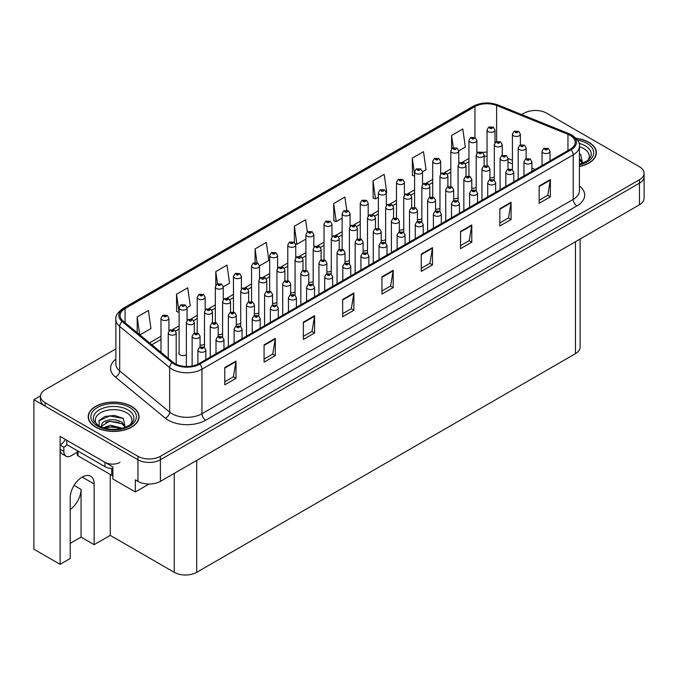 <?xml version="1.0" encoding="UTF-8"?>
<svg xmlns="http://www.w3.org/2000/svg" width="678" height="678" viewBox="0 0 678 678"><rect width="100%" height="100%" fill="white"/><g stroke="black" fill="none" stroke-linecap="round" stroke-linejoin="round"><path stroke-width="1.02" d="M580.105 239.046L580.105 347.178A15.882 9.17 180 0 1 575.452 353.662L196.705 572.334A15.882 9.17 180 0 1 174.246 572.334L110.251 535.383L94.157 544.671L94.157 483.999A16.933 9.78 120 0 0 90.649 476.244A16.933 9.78 120 0 0 82.182 477.083A16.933 9.78 120 0 0 70.207 497.83L70.207 558.503L60.096 564.342L33.9 549.214L33.9 399.689L137.948 459.752A15.882 9.17 0 0 0 160.398 459.752L639.447 183.179A15.882 9.17 0 0 0 644.1 176.695A15.882 9.17 0 0 1 639.447 183.179L160.398 459.752A15.882 9.17 0 0 1 137.948 459.752L45.129 406.164A15.882 9.17 0 0 1 40.477 399.689L40.477 396.232A15.882 9.17 0 0 0 45.129 402.715L137.948 456.294A15.882 9.17 0 0 0 160.398 456.294L639.447 179.721A15.882 9.17 0 0 0 644.1 173.237A15.882 9.17 0 0 0 639.447 166.754L546.638 113.167A15.882 9.17 0 0 0 524.179 113.167L521.746 114.574M179.111 352.289A4.237 2.441 0 0 0 178.848 353.145A4.237 2.441 0 0 0 180.085 354.874A4.237 2.441 0 0 0 186.374 354.679M60.096 564.342L60.096 436.42L112.87 466.888L112.87 478.99L135.32 491.948L135.32 479.855L137.948 481.363A15.882 9.17 0 0 0 160.398 481.363L639.447 204.79A15.882 9.17 0 0 0 644.1 198.307L644.1 173.237M149.016 484.05L135.32 491.948M536.01 110.489L534.806 110.489M40.485 395.884L33.9 399.689M326.872 271.836A4.237 2.441 0 0 0 331.279 271.014M344.983 261.377A4.237 2.441 0 0 0 349.399 260.555M363.103 250.919A4.237 2.441 0 0 0 367.51 250.097M417.445 219.545A4.237 2.441 0 0 0 421.852 218.723M435.556 209.087A4.237 2.441 0 0 0 439.971 208.265M471.786 188.17A4.237 2.441 0 0 0 476.193 187.348M453.667 198.629A4.237 2.441 0 0 0 458.082 197.806M381.214 240.461A4.237 2.441 0 0 0 385.621 239.639M308.761 282.294A4.237 2.441 0 0 0 313.168 281.472M290.642 292.752A4.237 2.441 0 0 0 295.057 291.93M272.531 303.21A4.237 2.441 0 0 0 276.938 302.388M254.411 313.668A4.237 2.441 0 0 0 258.827 312.846M236.3 324.126A4.237 2.441 0 0 0 240.715 323.304M218.189 334.585A4.237 2.441 0 0 0 222.596 333.762M200.069 345.043A4.237 2.441 0 0 0 204.485 344.221M399.325 230.003A4.237 2.441 0 0 0 403.741 229.181M489.897 177.712A4.237 2.441 0 0 0 494.313 176.899M110.251 535.383L110.251 474.447M70.207 543.375L81.055 537.112L94.157 544.671M81.055 537.112L81.055 489.406A16.933 9.78 -60 0 1 70.207 509.441M579.41 166.542A25.408 14.67 0 0 0 596.369 152.711A25.408 14.67 0 0 0 588.928 142.338A25.408 14.67 0 0 0 576.164 138.354M131.583 406.385A25.408 14.67 0 0 0 103.895 403.207A25.408 14.67 0 0 0 88.208 416.758A25.408 14.67 0 0 0 95.649 427.132A25.408 14.67 0 0 0 123.337 430.31A25.408 14.67 0 0 0 139.024 416.758A25.408 14.67 0 0 0 131.583 406.385M570.215 135.422A16.933 9.78 180 0 1 575.173 142.338A16.933 9.78 180 0 1 570.215 149.253L198.951 363.603A16.933 9.78 180 0 1 173.093 362.298L123.159 321.118A16.933 9.78 180 0 1 120.099 315.507A16.933 9.78 180 0 1 125.057 308.592L474.939 106.59A16.933 9.78 180 0 1 496.627 105.497L567.952 134.329A16.933 9.78 180 0 1 570.215 135.422M571.096 134.914A18.187 10.501 0 0 0 568.664 133.736L497.347 104.904A18.187 10.501 0 0 0 474.058 106.082L124.176 308.083A18.187 10.501 0 0 0 122.133 321.533L172.076 362.705A18.187 10.501 0 0 0 199.832 364.111L571.096 149.762A18.187 10.501 0 0 0 571.096 134.914M224.774 367.535L224.774 384.824L236.003 378.341L236.003 361.052L224.774 367.535M224.774 381.756L233.418 376.765L235.952 361.628A4.237 2.441 -120 0 0 236.003 361.052M233.342 376.807L236.003 378.341M264.073 344.848L264.073 362.128L275.293 355.653L275.293 338.364L264.073 344.848M264.073 359.069L272.717 354.069L275.251 338.941A4.237 2.441 -120 0 0 275.293 338.364M272.641 354.119L275.293 355.653M303.363 322.16L303.363 339.441L314.592 332.966L314.592 315.677L303.363 322.16M303.363 336.381L312.016 331.381L314.55 316.253A4.237 2.441 -120 0 0 314.592 315.677M311.939 331.432L314.592 332.966M342.661 299.473L342.661 316.753L353.891 310.278L353.891 292.989L342.661 299.473M342.661 313.685L351.314 308.693L353.848 293.566A4.237 2.441 -120 0 0 353.891 292.989M351.238 308.744L353.891 310.278M539.146 186.026L539.146 203.315L550.375 196.832L550.375 179.551L539.146 186.026M539.146 200.247L547.799 195.256L550.333 180.119A4.237 2.441 -120 0 0 550.375 179.551M547.722 195.298L550.375 196.832M499.847 208.722L499.847 226.003L511.076 219.519L511.076 202.239L499.847 208.722M499.847 222.935L508.5 217.943L511.034 202.807A4.237 2.441 -120 0 0 511.076 202.239M508.424 217.985L511.076 219.519M460.557 231.41L460.557 248.69L471.778 242.207L471.778 224.926L460.557 231.41M460.557 245.622L469.201 240.631L471.735 225.494A4.237 2.441 -120 0 0 471.778 224.926M469.125 240.673L471.778 242.207M421.258 254.097L421.258 271.378L432.488 264.895L432.488 247.614L421.258 254.097M421.258 268.31L429.903 263.318L432.437 248.182A4.237 2.441 -120 0 0 432.488 247.614M429.827 263.361L432.488 264.895M381.96 276.785L381.96 294.066L393.189 287.582L393.189 270.302L381.96 276.785M381.96 290.998L390.604 286.006L393.138 270.878A4.237 2.441 -120 0 0 393.189 270.302M390.528 286.057L393.189 287.582M115.862 348.907L45.129 389.748A15.882 9.17 0 0 0 40.477 396.232M223.274 286.802L229.554 283.175L227.02 265.115L215.79 271.598L215.79 285.235M187.052 307.719L190.255 305.863L187.721 287.803L176.492 294.286L176.67 311.465M139.905 334.932L150.957 328.55L148.423 310.49L137.193 316.973L137.193 332.695M346.763 210.282L344.907 197.052L333.678 203.536L333.864 220.714M386.307 192.679L386.74 192.425L384.206 174.365L372.976 180.848L373.163 198.027M422.53 171.763L426.038 169.737L423.504 151.677L412.275 158.16L412.453 175.339M458.76 150.847L465.337 147.05L462.803 128.989L451.573 135.464L451.573 148.863M259.505 265.886L268.852 260.488L266.318 242.427L255.089 248.911L255.089 262.547M307.32 231.918L305.609 219.74L294.388 226.223L294.388 242.419M294.388 226.223L296.922 244.283L305.905 239.088M296.922 244.283L295.455 243.733M333.678 203.536L336.212 221.596L342.136 218.172M336.212 221.596L333.678 220.647M372.976 180.848L375.51 198.908L378.366 197.256M375.51 198.908L372.976 197.959M414.589 176.136L412.275 175.271M412.275 158.16L414.589 174.678M451.573 135.464L453.294 147.728M255.089 248.911L257.03 262.759M215.79 271.598L217.502 283.794M176.492 294.286L179.111 312.295M179.026 312.346L176.492 311.397M137.193 316.973L139.693 334.746M494.991 142.685L494.991 129.981A3.966 2.288 180 0 1 492.542 132.1A3.966 2.288 180 0 1 488.211 131.6A3.966 2.288 180 0 1 487.05 129.981L488.635 127.227A2.644 1.593 57.8 0 1 490.041 127.303A1.322 0.763 0 0 0 490.084 128.362A1.322 0.763 0 0 0 491.957 128.362A1.322 0.763 0 0 0 491.957 127.278A1.322 0.763 0 0 0 490.126 127.252L491.55 127.82L490.643 128.032L490.041 127.303M490.66 128.04L490.66 127.591M490.126 127.252A2.644 1.458 -117.9 0 0 488.889 127.074A2.644 1.458 -117.9 0 0 488.77 127.15M520.365 144.897L520.365 134.168A3.966 2.288 180 0 1 517.916 136.286A3.966 2.288 180 0 1 513.585 135.795A3.966 2.288 180 0 1 512.424 134.168L514.009 131.413A2.644 1.593 57.8 0 1 515.416 131.498A1.322 0.763 0 0 0 515.458 132.549A1.322 0.763 0 0 0 517.331 132.549A1.322 0.763 0 0 0 517.331 131.473A1.322 0.763 0 0 0 515.5 131.447L516.924 132.007L516.017 132.227L515.416 131.498M516.034 132.235L516.034 131.786M515.5 131.447A2.644 1.458 -117.9 0 0 514.263 131.269A2.644 1.458 -117.9 0 0 514.144 131.346M516.017 132.227L516 131.803M526.128 158.677L526.128 147.957A3.966 2.288 180 0 1 523.679 150.075A3.966 2.288 180 0 1 519.348 149.575A3.966 2.288 180 0 1 518.187 147.957L519.772 145.202A2.644 1.593 57.8 0 1 521.179 145.278A1.322 0.763 0 0 0 521.221 146.338A1.322 0.763 0 0 0 523.094 146.338A1.322 0.763 0 0 0 523.094 145.253A1.322 0.763 0 0 0 521.263 145.236L522.687 145.795L521.78 146.016L521.179 145.278M521.797 146.024L521.797 145.575M521.263 145.236A2.644 1.458 -117.9 0 0 520.026 145.058A2.644 1.458 -117.9 0 0 519.907 145.126M550.002 160.923L550.002 151.287A3.966 2.288 180 0 1 547.553 153.406A3.966 2.288 180 0 1 543.231 152.906A3.966 2.288 180 0 1 542.061 151.287L543.646 148.533A2.644 1.593 57.8 0 1 545.061 148.609A1.322 0.763 0 0 0 545.095 149.66A1.322 0.763 0 0 0 546.968 149.66A1.322 0.763 0 0 0 546.968 148.584A1.322 0.763 0 0 0 545.137 148.558L546.561 149.126L545.663 149.338L545.061 148.609M545.137 148.558A2.644 1.458 -117.9 0 0 543.9 148.38A2.644 1.458 -117.9 0 0 543.79 148.457M476.871 153.143L476.871 140.439A3.966 2.288 180 0 1 474.422 142.558A3.966 2.288 180 0 1 470.1 142.058A3.966 2.288 180 0 1 468.939 140.439L470.515 137.685A2.644 1.593 57.8 0 1 471.93 137.761A1.322 0.763 0 0 0 471.973 138.821A1.322 0.763 0 0 0 473.837 138.821A1.322 0.763 0 0 0 473.837 137.736A1.322 0.763 0 0 0 472.007 137.71L473.43 138.278L472.532 138.49L471.93 137.761M472.549 138.498L472.549 138.049M472.007 137.71A2.644 1.458 -117.9 0 0 470.769 137.532A2.644 1.458 -117.9 0 0 470.659 137.609M458.76 163.601L458.76 150.897A3.966 2.288 180 0 1 456.311 153.016A3.966 2.288 180 0 1 451.98 152.516A3.966 2.288 180 0 1 450.819 150.897L452.404 148.143A2.644 1.593 57.8 0 1 453.811 148.219A1.322 0.763 0 0 0 453.853 149.279A1.322 0.763 0 0 0 455.726 149.279A1.322 0.763 0 0 0 455.726 148.194A1.322 0.763 0 0 0 453.896 148.168L454.43 148.507M453.896 148.168A2.644 1.458 -117.9 0 0 452.658 147.99A2.644 1.458 -117.9 0 0 452.54 148.067M454.404 148.94L453.811 148.219M440.649 174.06L440.649 161.356A3.966 2.288 180 0 1 438.191 163.474A3.966 2.288 180 0 1 433.869 162.974A3.966 2.288 180 0 1 432.708 161.356L434.293 158.601A2.644 1.593 57.8 0 1 435.7 158.677A1.322 0.763 0 0 0 435.742 159.737A1.322 0.763 0 0 0 437.615 159.737A1.322 0.763 0 0 0 437.615 158.652A1.322 0.763 0 0 0 435.785 158.627L437.208 159.194L436.301 159.406L435.7 158.677M436.318 159.415L436.318 158.966M435.785 158.627A2.644 1.458 -117.9 0 0 434.547 158.449A2.644 1.458 -117.9 0 0 434.429 158.525M436.301 159.406L436.285 158.983M422.53 184.518L422.53 171.814A3.966 2.288 180 0 1 420.08 173.932A3.966 2.288 180 0 1 415.758 173.432A3.966 2.288 180 0 1 414.589 171.814L416.173 169.059A2.644 1.593 57.8 0 1 417.589 169.136A1.322 0.763 0 0 0 417.623 170.195A1.322 0.763 0 0 0 419.496 170.195A1.322 0.763 0 0 0 419.496 169.11A1.322 0.763 0 0 0 417.665 169.085L418.207 169.424M417.665 169.085A2.644 1.458 -117.9 0 0 416.428 168.907A2.644 1.458 -117.9 0 0 416.317 168.983M418.173 169.856L417.589 169.136M418.19 169.864L418.173 169.441M502.245 155.355L502.245 144.626A3.966 2.288 180 0 1 499.796 146.745A3.966 2.288 180 0 1 495.474 146.253A3.966 2.288 180 0 1 494.313 144.626L495.889 141.871A2.644 1.593 57.8 0 1 497.305 141.956A1.322 0.763 0 0 0 497.347 143.007A1.322 0.763 0 0 0 499.211 143.007A1.322 0.763 0 0 0 499.211 141.931A1.322 0.763 0 0 0 497.389 141.905L498.805 142.465L497.906 142.685L497.305 141.956M497.389 141.905A2.644 1.458 -117.9 0 0 496.152 141.727A2.644 1.458 -117.9 0 0 496.033 141.804M484.134 165.813L484.134 155.084A3.966 2.288 180 0 1 481.685 157.203A3.966 2.288 180 0 1 477.354 156.711A3.966 2.288 180 0 1 476.193 155.084L477.778 152.33A2.644 1.593 57.8 0 1 479.193 152.414A1.322 0.763 0 0 0 479.227 153.465A1.322 0.763 0 0 0 481.1 153.465A1.322 0.763 0 0 0 481.1 152.389A1.322 0.763 0 0 0 479.27 152.364L480.694 152.923L479.787 153.143L479.193 152.414M479.804 153.152L479.804 152.703M479.27 152.364A2.644 1.458 -117.9 0 0 478.032 152.186A2.644 1.458 -117.9 0 0 477.914 152.262M479.787 153.143L479.778 152.719M466.023 176.272L466.023 165.542A3.966 2.288 180 0 1 463.574 167.661A3.966 2.288 180 0 1 459.243 167.169A3.966 2.288 180 0 1 458.082 165.542L459.667 162.788A2.644 1.593 57.8 0 1 461.074 162.873A1.322 0.763 0 0 0 461.116 163.923A1.322 0.763 0 0 0 462.989 163.923A1.322 0.763 0 0 0 462.989 162.847A1.322 0.763 0 0 0 461.159 162.822L461.693 163.161M461.159 162.822A2.644 1.458 -117.9 0 0 459.921 162.644A2.644 1.458 -117.9 0 0 459.803 162.72M461.659 163.178L461.074 162.873M447.904 186.73L447.904 176A3.966 2.288 180 0 1 445.454 178.119A3.966 2.288 180 0 1 441.132 177.628A3.966 2.288 180 0 1 439.971 176L441.548 173.246A2.644 1.593 57.8 0 1 442.963 173.331A1.322 0.763 0 0 0 443.005 174.382A1.322 0.763 0 0 0 444.87 174.382A1.322 0.763 0 0 0 444.87 173.305A1.322 0.763 0 0 0 443.039 173.28L443.582 173.619M443.039 173.28A2.644 1.458 -117.9 0 0 441.802 173.102A2.644 1.458 -117.9 0 0 441.692 173.178M443.548 174.051L442.963 173.331M443.565 174.06L443.548 173.636M508.008 169.136L508.008 158.415A3.966 2.288 180 0 1 505.559 160.533A3.966 2.288 180 0 1 501.237 160.033A3.966 2.288 180 0 1 500.076 158.415L501.661 155.66A2.644 1.593 57.8 0 1 503.068 155.737A1.322 0.763 0 0 0 503.11 156.796A1.322 0.763 0 0 0 504.974 156.796A1.322 0.763 0 0 0 504.974 155.711A1.322 0.763 0 0 0 503.152 155.694L503.686 156.033M503.152 155.694A2.644 1.458 -117.9 0 0 501.915 155.516A2.644 1.458 -117.9 0 0 501.796 155.584M503.652 156.457L503.068 155.737M503.669 156.474L503.652 156.05M489.897 179.594L489.897 168.873A3.966 2.288 180 0 1 487.448 170.992A3.966 2.288 180 0 1 483.126 170.492A3.966 2.288 180 0 1 481.956 168.873L483.541 166.118A2.644 1.593 57.8 0 1 484.956 166.195A1.322 0.763 0 0 0 484.99 167.254A1.322 0.763 0 0 0 486.863 167.254A1.322 0.763 0 0 0 486.863 166.169A1.322 0.763 0 0 0 485.033 166.152L486.457 166.712L485.558 166.932L484.956 166.195M485.575 166.941L485.575 166.491M485.033 166.152A2.644 1.458 -117.9 0 0 483.795 165.974A2.644 1.458 -117.9 0 0 483.677 166.042M471.786 190.052L471.786 179.331A3.966 2.288 180 0 1 469.337 181.45A3.966 2.288 180 0 1 465.006 180.95A3.966 2.288 180 0 1 463.845 179.331L465.43 176.577A2.644 1.593 57.8 0 1 466.837 176.653A1.322 0.763 0 0 0 466.879 177.712A1.322 0.763 0 0 0 468.752 177.712A1.322 0.763 0 0 0 468.752 176.627A1.322 0.763 0 0 0 466.922 176.611L468.345 177.17L467.439 177.39L466.837 176.653M466.922 176.611A2.644 1.458 -117.9 0 0 465.684 176.433A2.644 1.458 -117.9 0 0 465.566 176.5M453.667 200.51L453.667 189.789A3.966 2.288 180 0 1 451.217 191.908A3.966 2.288 180 0 1 446.895 191.408A3.966 2.288 180 0 1 445.734 189.789L447.31 187.035A2.644 1.593 57.8 0 1 448.726 187.111A1.322 0.763 0 0 0 448.768 188.17A1.322 0.763 0 0 0 450.633 188.17A1.322 0.763 0 0 0 450.633 187.086A1.322 0.763 0 0 0 448.811 187.069L449.345 187.399M448.811 187.069A2.644 1.458 -117.9 0 0 447.573 186.891A2.644 1.458 -117.9 0 0 447.455 186.959M449.311 187.831L448.726 187.111M449.328 187.848L449.311 187.425M579.41 146.787A18.314 10.577 180 0 1 583.911 148.694A18.314 10.577 180 0 1 587.529 160.678M582.682 163.669L580.622 154.381M576.325 138.532A25.137 14.518 180 0 1 588.741 142.448A25.137 14.518 180 0 1 596.098 152.711A25.137 14.518 180 0 1 579.41 166.381M579.41 163.873L579.902 164.22M579.41 158.381L582.877 163.245M579.419 159.762L582.538 163.373M579.41 153.813L580.682 154.423M77.284 452.251L71.326 455.692A10.585 6.11 -60 0 1 66.037 456.218A10.585 6.11 -60 0 1 63.842 451.37L63.842 447.226L60.096 445.065A10.585 6.11 120 0 0 65.393 439.48M66.919 444.683A10.585 6.11 -60 0 1 63.842 447.226M66.037 456.218L62.291 454.057A10.585 6.11 -60 0 1 60.096 449.209L60.096 445.065M119.981 462.345A10.585 6.11 180 0 1 105.005 462.345L66.834 440.31L66.834 444.632L105.005 466.667A10.585 6.11 0 0 0 112.87 468.456M97.047 424.725A18.314 10.577 180 0 1 103.081 411.563A18.314 10.577 180 0 1 126.566 412.733A18.314 10.577 180 0 1 130.184 424.725M125.345 427.716L123.277 418.428L114.54 415.445L104.98 416.411L99.056 420.572L99.242 425.886M131.396 406.495A25.137 14.518 180 0 1 138.761 416.758A25.137 14.518 180 0 1 123.235 430.166A25.137 14.518 180 0 1 95.844 427.021A25.137 14.518 180 0 1 88.479 416.758A25.137 14.518 180 0 1 103.997 403.342A25.137 14.518 180 0 1 131.396 406.495M103.175 427.818L110.522 425.225L122.557 428.267M104.556 428.233L112.802 426.538L120.998 428.649M101.217 427.089L101.785 424.386A11.967 6.907 0 0 0 101.649 425.403A11.967 6.907 0 0 0 102.209 427.479M101.785 424.386C102.641 419.623 115.735 417.733 122.074 422.436L125.532 427.284M101.708 426.064L109.489 421.224L122.074 423.809L125.193 427.42M77.284 450.667L77.284 454.785A2.644 1.526 0 0 0 78.063 455.87L111.743 475.312A2.644 1.526 0 0 0 112.87 475.702M98.92 420.809L109.582 415.987L123.345 418.47M105.76 422.174L109.582 421.479L119.125 422.301M105.776 427.657L109.582 426.971L119.133 427.793M531.891 171.381L531.891 161.745A3.966 2.288 180 0 1 529.442 163.864A3.966 2.288 180 0 1 525.111 163.364A3.966 2.288 180 0 1 523.95 161.745L525.535 158.991A2.644 1.593 57.8 0 1 526.942 159.067A1.322 0.763 0 0 0 526.984 160.118A1.322 0.763 0 0 0 528.857 160.118A1.322 0.763 0 0 0 528.857 159.042A1.322 0.763 0 0 0 527.026 159.016L528.45 159.584L527.543 159.796L526.942 159.067M527.56 159.805L527.56 159.355M527.026 159.016A2.644 1.458 -117.9 0 0 525.789 158.838A2.644 1.458 -117.9 0 0 525.67 158.915M527.543 159.796L527.526 159.372M513.78 181.84L513.78 172.204A3.966 2.288 180 0 1 511.322 174.322A3.966 2.288 180 0 1 507 173.822A3.966 2.288 180 0 1 505.839 172.204L507.424 169.449A2.644 1.593 57.8 0 1 508.831 169.525A1.322 0.763 0 0 0 508.873 170.576A1.322 0.763 0 0 0 510.746 170.576A1.322 0.763 0 0 0 510.746 169.5A1.322 0.763 0 0 0 508.915 169.475L509.449 169.814M508.915 169.475A2.644 1.458 -117.9 0 0 507.678 169.297A2.644 1.458 -117.9 0 0 507.559 169.373M509.415 169.831L508.831 169.525M495.66 192.298L495.66 182.662A3.966 2.288 180 0 1 493.211 184.78A3.966 2.288 180 0 1 488.889 184.28A3.966 2.288 180 0 1 487.719 182.662L489.304 179.907A2.644 1.593 57.8 0 1 490.719 179.984A1.322 0.763 0 0 0 490.753 181.034A1.322 0.763 0 0 0 492.626 181.034A1.322 0.763 0 0 0 492.626 179.958A1.322 0.763 0 0 0 490.796 179.933L491.338 180.272M490.796 179.933A2.644 1.458 -117.9 0 0 489.558 179.755A2.644 1.458 -117.9 0 0 489.448 179.831M491.304 180.704L490.719 179.984M491.321 180.712L491.304 180.289M477.549 202.756L477.549 193.12A3.966 2.288 180 0 1 475.1 195.239A3.966 2.288 180 0 1 470.769 194.739A3.966 2.288 180 0 1 469.608 193.12L471.193 190.365A2.644 1.593 57.8 0 1 472.6 190.442A1.322 0.763 0 0 0 472.642 191.493A1.322 0.763 0 0 0 474.515 191.493A1.322 0.763 0 0 0 474.515 190.416A1.322 0.763 0 0 0 472.685 190.391L474.108 190.959L473.202 191.171L472.6 190.442M472.685 190.391A2.644 1.458 -117.9 0 0 471.447 190.213A2.644 1.458 -117.9 0 0 471.329 190.289M459.43 213.214L459.43 203.578A3.966 2.288 180 0 1 456.98 205.697A3.966 2.288 180 0 1 452.658 205.197A3.966 2.288 180 0 1 451.497 203.578L453.082 200.824A2.644 1.593 57.8 0 1 454.489 200.9A1.322 0.763 0 0 0 454.531 201.951A1.322 0.763 0 0 0 456.396 201.951A1.322 0.763 0 0 0 456.396 200.874A1.322 0.763 0 0 0 454.574 200.849L455.108 201.188M454.574 200.849A2.644 1.458 -117.9 0 0 453.336 200.671A2.644 1.458 -117.9 0 0 453.218 200.747M455.074 201.62L454.489 200.9M455.091 201.629L455.074 201.205M441.319 223.672L441.319 214.036A3.966 2.288 180 0 1 438.869 216.146A3.966 2.288 180 0 1 434.547 215.655A3.966 2.288 180 0 1 433.378 214.036L434.962 211.282A2.644 1.593 57.8 0 1 436.378 211.358A1.322 0.763 0 0 0 436.412 212.409A1.322 0.763 0 0 0 438.285 212.409A1.322 0.763 0 0 0 438.285 211.333A1.322 0.763 0 0 0 436.454 211.307L437.878 211.875L436.979 212.087L436.378 211.358M436.996 212.095L436.996 211.646M436.454 211.307A2.644 1.458 -117.9 0 0 435.217 211.129A2.644 1.458 -117.9 0 0 435.098 211.205M436.979 212.087L436.963 211.663M423.208 234.13L423.208 224.494A3.966 2.288 180 0 1 420.758 226.605A3.966 2.288 180 0 1 416.428 226.113A3.966 2.288 180 0 1 415.267 224.494L416.851 221.74A2.644 1.593 57.8 0 1 418.258 221.816A1.322 0.763 0 0 0 418.301 222.867A1.322 0.763 0 0 0 420.174 222.867A1.322 0.763 0 0 0 420.174 221.791A1.322 0.763 0 0 0 418.343 221.765L418.877 222.104M418.343 221.765A2.644 1.458 -117.9 0 0 417.106 221.587A2.644 1.458 -117.9 0 0 416.987 221.664M418.843 222.537L418.258 221.816M418.86 222.545L418.843 222.121M405.088 244.589L405.088 234.952A3.966 2.288 180 0 1 402.639 237.063A3.966 2.288 180 0 1 398.317 236.571A3.966 2.288 180 0 1 397.155 234.952L398.732 232.198A2.644 1.593 57.8 0 1 400.147 232.274A1.322 0.763 0 0 0 400.19 233.325A1.322 0.763 0 0 0 402.054 233.325A1.322 0.763 0 0 0 402.054 232.249A1.322 0.763 0 0 0 400.232 232.223L401.647 232.791L400.749 233.003L400.147 232.274M400.766 233.012L400.766 232.562M400.232 232.223A2.644 1.458 -117.9 0 0 398.995 232.046A2.644 1.458 -117.9 0 0 398.876 232.122M386.977 255.047L386.977 245.411A3.966 2.288 180 0 1 384.528 247.521A3.966 2.288 180 0 1 380.197 247.029A3.966 2.288 180 0 1 379.036 245.411L380.621 242.656A2.644 1.593 57.8 0 1 382.036 242.732A1.322 0.763 0 0 0 382.07 243.783A1.322 0.763 0 0 0 383.943 243.783A1.322 0.763 0 0 0 383.943 242.707A1.322 0.763 0 0 0 382.112 242.682L383.536 243.249L382.629 243.461L382.036 242.732M382.646 243.47L382.646 243.021M382.112 242.682A2.644 1.458 -117.9 0 0 380.875 242.504A2.644 1.458 -117.9 0 0 380.756 242.58M368.866 265.505L368.866 255.869A3.966 2.288 180 0 1 366.417 257.979A3.966 2.288 180 0 1 362.086 257.487A3.966 2.288 180 0 1 360.925 255.869L362.51 253.114A2.644 1.593 57.8 0 1 363.916 253.191A1.322 0.763 0 0 0 363.959 254.242A1.322 0.763 0 0 0 365.832 254.242A1.322 0.763 0 0 0 365.832 253.165A1.322 0.763 0 0 0 364.001 253.14L365.425 253.708L364.518 253.919L363.916 253.191M364.535 253.928L364.535 253.479M364.001 253.14A2.644 1.458 -117.9 0 0 362.764 252.962A2.644 1.458 -117.9 0 0 362.645 253.038M364.518 253.919L364.501 253.496M350.746 275.963L350.746 266.327A3.966 2.288 180 0 1 348.297 268.437A3.966 2.288 180 0 1 343.975 267.946A3.966 2.288 180 0 1 342.814 266.327L344.39 263.572A2.644 1.593 57.8 0 1 345.805 263.649A1.322 0.763 0 0 0 345.848 264.7A1.322 0.763 0 0 0 347.712 264.7A1.322 0.763 0 0 0 347.712 263.623A1.322 0.763 0 0 0 345.882 263.598L346.424 263.937M345.882 263.598A2.644 1.458 -117.9 0 0 344.644 263.42A2.644 1.458 -117.9 0 0 344.534 263.496M346.39 264.369L345.805 263.649M346.407 264.378L346.39 263.954M332.635 286.421L332.635 276.785A3.966 2.288 180 0 1 330.186 278.895A3.966 2.288 180 0 1 325.855 278.404A3.966 2.288 180 0 1 324.694 276.785L326.279 274.031A2.644 1.593 57.8 0 1 327.686 274.107A1.322 0.763 0 0 0 327.728 275.158A1.322 0.763 0 0 0 329.601 275.158A1.322 0.763 0 0 0 329.601 274.082A1.322 0.763 0 0 0 327.771 274.056L329.194 274.624L328.288 274.836L327.686 274.107M328.305 274.844L328.305 274.395M327.771 274.056A2.644 1.458 -117.9 0 0 326.533 273.878A2.644 1.458 -117.9 0 0 326.415 273.954M328.288 274.836L328.279 274.412M314.524 296.879L314.524 287.243A3.966 2.288 180 0 1 312.066 289.353A3.966 2.288 180 0 1 307.744 288.862A3.966 2.288 180 0 1 306.583 287.243L308.168 284.489A2.644 1.593 57.8 0 1 309.575 284.565A1.322 0.763 0 0 0 309.617 285.616A1.322 0.763 0 0 0 311.49 285.616A1.322 0.763 0 0 0 311.49 284.54A1.322 0.763 0 0 0 309.66 284.514L310.193 284.853M309.66 284.514A2.644 1.458 -117.9 0 0 308.422 284.336A2.644 1.458 -117.9 0 0 308.304 284.413M310.16 285.285L309.575 284.565M310.177 285.294L310.16 284.87M296.405 307.337L296.405 297.701A3.966 2.288 180 0 1 293.955 299.812A3.966 2.288 180 0 1 289.633 299.32A3.966 2.288 180 0 1 288.464 297.701L290.048 294.938A2.644 1.593 57.8 0 1 291.464 295.023A1.322 0.763 0 0 0 291.498 296.074A1.322 0.763 0 0 0 293.371 296.074A1.322 0.763 0 0 0 293.371 294.998A1.322 0.763 0 0 0 291.54 294.972L292.964 295.54L292.065 295.752L291.464 295.023M292.082 295.761L292.082 295.311M291.54 294.972A2.644 1.458 -117.9 0 0 290.303 294.794A2.644 1.458 -117.9 0 0 290.192 294.871M292.065 295.752L292.049 295.328M278.294 317.787L278.294 308.159A3.966 2.288 180 0 1 275.844 310.27A3.966 2.288 180 0 1 271.514 309.778A3.966 2.288 180 0 1 270.353 308.159L271.937 305.397A2.644 1.593 57.8 0 1 273.344 305.481A1.322 0.763 0 0 0 273.387 306.532A1.322 0.763 0 0 0 275.26 306.532A1.322 0.763 0 0 0 275.26 305.456A1.322 0.763 0 0 0 273.429 305.431L273.963 305.77M273.429 305.431A2.644 1.458 -117.9 0 0 272.192 305.253A2.644 1.458 -117.9 0 0 272.073 305.329M273.929 306.202L273.344 305.481M273.946 306.21L273.929 305.786M260.183 328.245L260.183 318.618A3.966 2.288 180 0 1 257.725 320.728A3.966 2.288 180 0 1 253.403 320.236A3.966 2.288 180 0 1 252.241 318.618L253.826 315.855A2.644 1.593 57.8 0 1 255.233 315.94A1.322 0.763 0 0 0 255.275 316.99A1.322 0.763 0 0 0 257.148 316.99A1.322 0.763 0 0 0 257.148 315.914A1.322 0.763 0 0 0 255.318 315.889L256.742 316.457L255.835 316.668L255.233 315.94M255.852 316.677L255.852 316.228M255.318 315.889A2.644 1.458 -117.9 0 0 254.081 315.711A2.644 1.458 -117.9 0 0 253.962 315.787M255.835 316.668L255.818 316.245M242.063 338.703L242.063 329.076A3.966 2.288 180 0 1 239.614 331.186A3.966 2.288 180 0 1 235.291 330.695A3.966 2.288 180 0 1 234.122 329.076L235.707 326.313A2.644 1.593 57.8 0 1 237.122 326.398A1.322 0.763 0 0 0 237.156 327.449A1.322 0.763 0 0 0 239.029 327.449A1.322 0.763 0 0 0 239.029 326.372A1.322 0.763 0 0 0 237.198 326.347L237.741 326.686M237.198 326.347A2.644 1.458 -117.9 0 0 235.961 326.169A2.644 1.458 -117.9 0 0 235.851 326.245M237.707 326.703L237.122 326.398M223.952 349.162L223.952 339.534A3.966 2.288 180 0 1 221.503 341.644A3.966 2.288 180 0 1 217.172 341.153A3.966 2.288 180 0 1 216.011 339.534L217.596 336.771A2.644 1.593 57.8 0 1 219.002 336.856A1.322 0.763 0 0 0 219.045 337.907A1.322 0.763 0 0 0 220.918 337.907A1.322 0.763 0 0 0 220.918 336.83A1.322 0.763 0 0 0 219.087 336.805L220.511 337.373L219.604 337.585L219.002 336.856M219.621 337.593L219.621 337.144M219.087 336.805A2.644 1.458 -117.9 0 0 217.85 336.627A2.644 1.458 -117.9 0 0 217.731 336.703M205.832 359.62L205.832 349.992A3.966 2.288 180 0 1 203.383 352.102A3.966 2.288 180 0 1 199.061 351.611A3.966 2.288 180 0 1 197.9 349.992L199.485 347.229A2.644 1.593 57.8 0 1 200.891 347.314A1.322 0.763 0 0 0 200.934 348.365A1.322 0.763 0 0 0 202.807 348.365A1.322 0.763 0 0 0 202.807 347.289A1.322 0.763 0 0 0 200.976 347.263L202.4 347.831L201.493 348.043L200.891 347.314M200.976 347.263A2.644 1.458 -117.9 0 0 199.739 347.085A2.644 1.458 -117.9 0 0 199.62 347.161M404.419 194.976L404.419 182.272A3.966 2.288 180 0 1 401.969 184.391A3.966 2.288 180 0 1 397.639 183.891A3.966 2.288 180 0 1 396.477 182.272L398.062 179.517A2.644 1.593 57.8 0 1 399.469 179.594A1.322 0.763 0 0 0 399.512 180.653A1.322 0.763 0 0 0 401.384 180.653A1.322 0.763 0 0 0 401.384 179.568A1.322 0.763 0 0 0 399.554 179.543L400.978 180.111L400.071 180.323L399.469 179.594M400.088 180.331L400.088 179.882M399.554 179.543A2.644 1.458 -117.9 0 0 398.317 179.365A2.644 1.458 -117.9 0 0 398.198 179.441M400.071 180.323L400.054 179.899M386.307 205.434L386.307 192.73A3.966 2.288 180 0 1 383.85 194.849A3.966 2.288 180 0 1 379.527 194.349A3.966 2.288 180 0 1 378.366 192.73L379.951 189.976A2.644 1.593 57.8 0 1 381.358 190.052A1.322 0.763 0 0 0 381.4 191.111A1.322 0.763 0 0 0 383.273 191.111A1.322 0.763 0 0 0 383.273 190.026A1.322 0.763 0 0 0 381.443 190.001L381.977 190.34M381.443 190.001A2.644 1.458 -117.9 0 0 380.205 189.823A2.644 1.458 -117.9 0 0 380.087 189.899M381.943 190.772L381.358 190.052M381.96 190.781L381.943 190.357M368.188 215.892L368.188 203.188A3.966 2.288 180 0 1 365.739 205.307A3.966 2.288 180 0 1 361.416 204.807A3.966 2.288 180 0 1 360.247 203.188L361.832 200.434A2.644 1.593 57.8 0 1 363.247 200.51A1.322 0.763 0 0 0 363.281 201.569A1.322 0.763 0 0 0 365.154 201.569A1.322 0.763 0 0 0 365.154 200.485A1.322 0.763 0 0 0 363.323 200.459L364.747 201.027L363.849 201.239L363.247 200.51M363.866 201.247L363.866 200.798M363.323 200.459A2.644 1.458 -117.9 0 0 362.086 200.281A2.644 1.458 -117.9 0 0 361.976 200.357M363.849 201.239L363.832 200.815M350.077 226.35L350.077 213.646A3.966 2.288 180 0 1 347.628 215.765A3.966 2.288 180 0 1 343.297 215.265A3.966 2.288 180 0 1 342.136 213.646L343.721 210.892A2.644 1.593 57.8 0 1 345.127 210.968A1.322 0.763 0 0 0 345.17 212.028A1.322 0.763 0 0 0 347.043 212.028A1.322 0.763 0 0 0 347.043 210.943A1.322 0.763 0 0 0 345.212 210.917L345.746 211.256M345.212 210.917A2.644 1.458 -117.9 0 0 343.975 210.739A2.644 1.458 -117.9 0 0 343.856 210.816M345.712 211.689L345.127 210.968M345.729 211.697L345.712 211.273M331.957 236.808L331.957 224.104A3.966 2.288 180 0 1 329.508 226.223A3.966 2.288 180 0 1 325.186 225.723A3.966 2.288 180 0 1 324.025 224.104L325.61 221.35A2.644 1.593 57.8 0 1 327.016 221.426A1.322 0.763 0 0 0 327.059 222.486A1.322 0.763 0 0 0 328.932 222.486A1.322 0.763 0 0 0 328.932 221.401A1.322 0.763 0 0 0 327.101 221.375L328.525 221.943L327.618 222.155L327.016 221.426M327.635 222.164L327.635 221.714M327.101 221.375A2.644 1.458 -117.9 0 0 325.864 221.198A2.644 1.458 -117.9 0 0 325.745 221.274M313.846 247.267L313.846 234.563A3.966 2.288 180 0 1 311.397 236.681A3.966 2.288 180 0 1 307.075 236.181A3.966 2.288 180 0 1 305.905 234.563L307.49 231.808A2.644 1.593 57.8 0 1 308.905 231.884A1.322 0.763 0 0 0 308.939 232.944A1.322 0.763 0 0 0 310.812 232.944A1.322 0.763 0 0 0 310.812 231.859A1.322 0.763 0 0 0 308.982 231.834L310.405 232.401L309.507 232.613L308.905 231.884M308.982 231.834A2.644 1.458 -117.9 0 0 307.744 231.656A2.644 1.458 -117.9 0 0 307.626 231.732M295.735 257.725L295.735 245.021A3.966 2.288 180 0 1 293.286 247.139A3.966 2.288 180 0 1 288.955 246.639A3.966 2.288 180 0 1 287.794 245.021L289.379 242.266A2.644 1.593 57.8 0 1 290.786 242.343A1.322 0.763 0 0 0 290.828 243.402A1.322 0.763 0 0 0 292.701 243.402A1.322 0.763 0 0 0 292.701 242.317A1.322 0.763 0 0 0 290.87 242.292L292.294 242.86L291.387 243.071L290.786 242.343M291.404 243.08L291.404 242.631M290.87 242.292A2.644 1.458 -117.9 0 0 289.633 242.114A2.644 1.458 -117.9 0 0 289.514 242.19M291.387 243.071L291.37 242.648M277.616 268.183L277.616 255.479A3.966 2.288 180 0 1 275.166 257.598A3.966 2.288 180 0 1 270.844 257.098A3.966 2.288 180 0 1 269.683 255.479L271.259 252.725A2.644 1.593 57.8 0 1 272.675 252.801A1.322 0.763 0 0 0 272.717 253.86A1.322 0.763 0 0 0 274.582 253.86A1.322 0.763 0 0 0 274.582 252.775A1.322 0.763 0 0 0 272.759 252.75L274.175 253.318L273.276 253.53L272.675 252.801M272.759 252.75A2.644 1.458 -117.9 0 0 271.522 252.572A2.644 1.458 -117.9 0 0 271.403 252.648M259.505 278.641L259.505 265.937A3.966 2.288 180 0 1 257.055 268.056A3.966 2.288 180 0 1 252.725 267.556A3.966 2.288 180 0 1 251.563 265.937L253.148 263.183A2.644 1.593 57.8 0 1 254.564 263.259A1.322 0.763 0 0 0 254.597 264.31A1.322 0.763 0 0 0 256.47 264.31A1.322 0.763 0 0 0 256.47 263.234A1.322 0.763 0 0 0 254.64 263.208L255.174 263.547M254.64 263.208A2.644 1.458 -117.9 0 0 253.403 263.03A2.644 1.458 -117.9 0 0 253.284 263.106M255.148 263.979L254.564 263.259M255.165 263.988L255.148 263.564M429.793 197.188L429.793 186.458A3.966 2.288 180 0 1 427.343 188.577A3.966 2.288 180 0 1 423.013 188.086A3.966 2.288 180 0 1 421.852 186.458L423.436 183.704A2.644 1.593 57.8 0 1 424.843 183.789A1.322 0.763 0 0 0 424.886 184.84A1.322 0.763 0 0 0 426.759 184.84A1.322 0.763 0 0 0 426.759 183.763A1.322 0.763 0 0 0 424.928 183.738L426.352 184.297L425.445 184.518L424.843 183.789M424.928 183.738A2.644 1.458 -117.9 0 0 423.691 183.56A2.644 1.458 -117.9 0 0 423.572 183.636M411.682 207.646L411.682 196.917A3.966 2.288 180 0 1 409.224 199.035A3.966 2.288 180 0 1 404.902 198.544A3.966 2.288 180 0 1 403.741 196.917L405.325 194.162A2.644 1.593 57.8 0 1 406.732 194.247A1.322 0.763 0 0 0 406.775 195.298A1.322 0.763 0 0 0 408.648 195.298A1.322 0.763 0 0 0 408.648 194.222A1.322 0.763 0 0 0 406.817 194.196L407.351 194.535M406.817 194.196A2.644 1.458 -117.9 0 0 405.58 194.018A2.644 1.458 -117.9 0 0 405.461 194.094M407.317 194.967L406.732 194.247M407.334 194.976L407.317 194.552M393.562 218.104L393.562 207.375A3.966 2.288 180 0 1 391.113 209.494A3.966 2.288 180 0 1 386.791 209.002A3.966 2.288 180 0 1 385.621 207.375L387.206 204.62A2.644 1.593 57.8 0 1 388.621 204.705A1.322 0.763 0 0 0 388.655 205.756A1.322 0.763 0 0 0 390.528 205.756A1.322 0.763 0 0 0 390.528 204.68A1.322 0.763 0 0 0 388.697 204.654L390.121 205.214L389.223 205.434L388.621 204.705M389.24 205.442L389.24 204.993M388.697 204.654A2.644 1.458 -117.9 0 0 387.46 204.476A2.644 1.458 -117.9 0 0 387.35 204.553M389.223 205.434L389.206 205.01M375.451 228.562L375.451 217.833A3.966 2.288 180 0 1 373.002 219.952A3.966 2.288 180 0 1 368.671 219.46A3.966 2.288 180 0 1 367.51 217.833L369.095 215.079A2.644 1.593 57.8 0 1 370.502 215.163A1.322 0.763 0 0 0 370.544 216.214A1.322 0.763 0 0 0 372.417 216.214A1.322 0.763 0 0 0 372.417 215.138A1.322 0.763 0 0 0 370.586 215.112L371.12 215.451M370.586 215.112A2.644 1.458 -117.9 0 0 369.349 214.934A2.644 1.458 -117.9 0 0 369.23 215.011M371.086 215.884L370.502 215.163M371.103 215.892L371.086 215.468M357.34 239.02L357.34 228.291A3.966 2.288 180 0 1 354.882 230.41A3.966 2.288 180 0 1 350.56 229.918A3.966 2.288 180 0 1 349.399 228.291L350.984 225.537A2.644 1.593 57.8 0 1 352.391 225.621A1.322 0.763 0 0 0 352.433 226.672A1.322 0.763 0 0 0 354.306 226.672A1.322 0.763 0 0 0 354.306 225.596A1.322 0.763 0 0 0 352.475 225.571L353.899 226.13L352.992 226.35L352.391 225.621M353.009 226.359L353.009 225.91M352.475 225.571A2.644 1.458 -117.9 0 0 351.238 225.393A2.644 1.458 -117.9 0 0 351.119 225.469M339.22 249.479L339.22 238.749A3.966 2.288 180 0 1 336.771 240.868A3.966 2.288 180 0 1 332.449 240.376A3.966 2.288 180 0 1 331.279 238.749L332.864 235.995A2.644 1.593 57.8 0 1 334.279 236.08A1.322 0.763 0 0 0 334.313 237.131A1.322 0.763 0 0 0 336.186 237.131A1.322 0.763 0 0 0 336.186 236.054A1.322 0.763 0 0 0 334.356 236.029L335.779 236.588L334.881 236.808L334.279 236.08M334.898 236.817L334.898 236.368M334.356 236.029A2.644 1.458 -117.9 0 0 333.118 235.851A2.644 1.458 -117.9 0 0 333.008 235.927M321.109 259.937L321.109 249.207A3.966 2.288 180 0 1 318.66 251.326A3.966 2.288 180 0 1 314.329 250.835A3.966 2.288 180 0 1 313.168 249.207L314.753 246.453A2.644 1.593 57.8 0 1 316.16 246.529A1.322 0.763 0 0 0 316.202 247.589A1.322 0.763 0 0 0 318.075 247.589A1.322 0.763 0 0 0 318.075 246.512A1.322 0.763 0 0 0 316.245 246.487L317.668 247.046L316.762 247.267L316.16 246.529M316.779 247.275L316.779 246.826M316.245 246.487A2.644 1.458 -117.9 0 0 315.007 246.309A2.644 1.458 -117.9 0 0 314.889 246.385M316.762 247.267L316.745 246.843M302.99 270.395L302.99 259.666A3.966 2.288 180 0 1 300.54 261.784A3.966 2.288 180 0 1 296.218 261.293A3.966 2.288 180 0 1 295.057 259.666L296.642 256.911A2.644 1.593 57.8 0 1 298.049 256.987A1.322 0.763 0 0 0 298.091 258.047A1.322 0.763 0 0 0 299.964 258.047A1.322 0.763 0 0 0 299.964 256.97A1.322 0.763 0 0 0 298.134 256.945L298.667 257.284M298.134 256.945A2.644 1.458 -117.9 0 0 296.896 256.767A2.644 1.458 -117.9 0 0 296.778 256.843M298.634 257.716L298.049 256.987M298.651 257.725L298.634 257.301M284.879 280.853L284.879 270.124A3.966 2.288 180 0 1 282.429 272.242A3.966 2.288 180 0 1 278.107 271.751A3.966 2.288 180 0 1 276.938 270.124L278.522 267.369A2.644 1.593 57.8 0 1 279.938 267.446A1.322 0.763 0 0 0 279.972 268.505A1.322 0.763 0 0 0 281.845 268.505A1.322 0.763 0 0 0 281.845 267.429A1.322 0.763 0 0 0 280.014 267.403L281.438 267.963L280.539 268.183L279.938 267.446M280.556 268.191L280.556 267.742M280.014 267.403A2.644 1.458 -117.9 0 0 278.777 267.225A2.644 1.458 -117.9 0 0 278.658 267.301M280.539 268.183L280.523 267.759M266.768 291.311L266.768 280.582A3.966 2.288 180 0 1 264.318 282.701A3.966 2.288 180 0 1 259.988 282.209A3.966 2.288 180 0 1 258.827 280.582L260.411 277.827A2.644 1.593 57.8 0 1 261.818 277.904A1.322 0.763 0 0 0 261.861 278.963A1.322 0.763 0 0 0 263.734 278.963A1.322 0.763 0 0 0 263.734 277.887A1.322 0.763 0 0 0 261.903 277.861L262.437 278.2M261.903 277.861A2.644 1.458 -117.9 0 0 260.666 277.683A2.644 1.458 -117.9 0 0 260.547 277.76M262.403 278.633L261.818 277.904M262.42 278.641L262.403 278.217M435.556 210.968L435.556 200.247A3.966 2.288 180 0 1 433.106 202.366A3.966 2.288 180 0 1 428.776 201.866A3.966 2.288 180 0 1 427.615 200.247L429.199 197.493A2.644 1.593 57.8 0 1 430.615 197.569A1.322 0.763 0 0 0 430.649 198.629A1.322 0.763 0 0 0 432.522 198.629A1.322 0.763 0 0 0 432.522 197.544A1.322 0.763 0 0 0 430.691 197.527L431.225 197.857M430.691 197.527A2.644 1.458 -117.9 0 0 429.454 197.349A2.644 1.458 -117.9 0 0 429.335 197.417M431.2 198.29L430.615 197.569M431.208 198.307L431.2 197.883M417.445 221.426L417.445 210.705A3.966 2.288 180 0 1 414.995 212.824A3.966 2.288 180 0 1 410.665 212.324A3.966 2.288 180 0 1 409.504 210.705L411.088 207.951A2.644 1.593 57.8 0 1 412.495 208.027A1.322 0.763 0 0 0 412.538 209.087A1.322 0.763 0 0 0 414.411 209.087A1.322 0.763 0 0 0 414.411 208.002A1.322 0.763 0 0 0 412.58 207.985L413.114 208.316M412.58 207.985A2.644 1.458 -117.9 0 0 411.343 207.807A2.644 1.458 -117.9 0 0 411.224 207.875M413.08 208.748L412.495 208.027M413.097 208.765L413.08 208.341M399.325 231.884L399.325 221.164A3.966 2.288 180 0 1 396.876 223.282A3.966 2.288 180 0 1 392.554 222.782A3.966 2.288 180 0 1 391.392 221.164L392.969 218.409A2.644 1.593 57.8 0 1 394.384 218.486A1.322 0.763 0 0 0 394.426 219.545A1.322 0.763 0 0 0 396.291 219.545A1.322 0.763 0 0 0 396.291 218.46A1.322 0.763 0 0 0 394.46 218.443L395.884 219.002L394.986 219.223L394.384 218.486M395.003 219.231L395.003 218.774M394.46 218.443A2.644 1.458 -117.9 0 0 393.223 218.265A2.644 1.458 -117.9 0 0 393.113 218.333M394.986 219.223L394.969 218.799M381.214 242.343L381.214 231.622A3.966 2.288 180 0 1 378.765 233.741A3.966 2.288 180 0 1 374.434 233.24A3.966 2.288 180 0 1 373.273 231.622L374.858 228.867A2.644 1.593 57.8 0 1 376.265 228.944A1.322 0.763 0 0 0 376.307 230.003A1.322 0.763 0 0 0 378.18 230.003A1.322 0.763 0 0 0 378.18 228.918A1.322 0.763 0 0 0 376.349 228.901L376.883 229.232M376.349 228.901A2.644 1.458 -117.9 0 0 375.112 228.723A2.644 1.458 -117.9 0 0 374.993 228.791M376.858 229.664L376.265 228.944M376.866 229.681L376.858 229.257M363.103 252.801L363.103 242.08A3.966 2.288 180 0 1 360.645 244.199A3.966 2.288 180 0 1 356.323 243.699A3.966 2.288 180 0 1 355.162 242.08L356.747 239.326A2.644 1.593 57.8 0 1 358.154 239.402A1.322 0.763 0 0 0 358.196 240.461A1.322 0.763 0 0 0 360.069 240.461A1.322 0.763 0 0 0 360.069 239.376A1.322 0.763 0 0 0 358.238 239.359L359.662 239.919L358.755 240.139L358.154 239.402M358.772 240.148L358.772 239.69M358.238 239.359A2.644 1.458 -117.9 0 0 357.001 239.181A2.644 1.458 -117.9 0 0 356.882 239.249M358.755 240.139L358.738 239.715M344.983 263.259L344.983 252.538A3.966 2.288 180 0 1 342.534 254.657A3.966 2.288 180 0 1 338.212 254.157A3.966 2.288 180 0 1 337.042 252.538L338.627 249.784A2.644 1.593 57.8 0 1 340.042 249.86A1.322 0.763 0 0 0 340.076 250.919A1.322 0.763 0 0 0 341.949 250.919A1.322 0.763 0 0 0 341.949 249.835A1.322 0.763 0 0 0 340.119 249.818L340.661 250.148M340.119 249.818A2.644 1.458 -117.9 0 0 338.881 249.64A2.644 1.458 -117.9 0 0 338.771 249.707M340.627 250.58L340.042 249.86M340.644 250.597L340.627 250.174M326.872 273.717L326.872 262.996A3.966 2.288 180 0 1 324.423 265.115A3.966 2.288 180 0 1 320.092 264.615A3.966 2.288 180 0 1 318.931 262.996L320.516 260.242A2.644 1.593 57.8 0 1 321.923 260.318A1.322 0.763 0 0 0 321.965 261.377A1.322 0.763 0 0 0 323.838 261.377A1.322 0.763 0 0 0 323.838 260.293A1.322 0.763 0 0 0 322.008 260.276L323.431 260.835L322.525 261.055L321.923 260.318M322.542 261.064L322.542 260.606M322.008 260.276A2.644 1.458 -117.9 0 0 320.77 260.098A2.644 1.458 -117.9 0 0 320.652 260.166M308.761 284.175L308.761 273.454A3.966 2.288 180 0 1 306.303 275.573A3.966 2.288 180 0 1 301.981 275.073A3.966 2.288 180 0 1 300.82 273.454L302.405 270.7A2.644 1.593 57.8 0 1 303.812 270.776A1.322 0.763 0 0 0 303.854 271.836A1.322 0.763 0 0 0 305.727 271.836A1.322 0.763 0 0 0 305.727 270.751A1.322 0.763 0 0 0 303.897 270.734L305.32 271.293L304.414 271.514L303.812 270.776M304.43 271.522L304.43 271.064M303.897 270.734A2.644 1.458 -117.9 0 0 302.659 270.547A2.644 1.458 -117.9 0 0 302.541 270.624M290.642 294.633L290.642 283.913A3.966 2.288 180 0 1 288.192 286.031A3.966 2.288 180 0 1 283.87 285.531A3.966 2.288 180 0 1 282.701 283.913L284.285 281.158A2.644 1.593 57.8 0 1 285.701 281.234A1.322 0.763 0 0 0 285.735 282.294A1.322 0.763 0 0 0 287.608 282.294A1.322 0.763 0 0 0 287.608 281.209A1.322 0.763 0 0 0 285.777 281.192L287.201 281.751L286.302 281.963L285.701 281.234M286.319 281.98L286.319 281.523M285.777 281.192A2.644 1.458 -117.9 0 0 284.54 281.006A2.644 1.458 -117.9 0 0 284.429 281.082M272.531 305.092L272.531 294.371A3.966 2.288 180 0 1 270.081 296.489A3.966 2.288 180 0 1 265.751 295.989A3.966 2.288 180 0 1 264.589 294.371L266.174 291.616A2.644 1.593 57.8 0 1 267.581 291.693A1.322 0.763 0 0 0 267.624 292.752A1.322 0.763 0 0 0 269.497 292.752A1.322 0.763 0 0 0 269.497 291.667A1.322 0.763 0 0 0 267.666 291.65L268.2 291.981M267.666 291.65A2.644 1.458 -117.9 0 0 266.429 291.464A2.644 1.458 -117.9 0 0 266.31 291.54M268.166 292.413L267.581 291.693M241.393 289.099L241.393 276.395A3.966 2.288 180 0 1 238.944 278.514A3.966 2.288 180 0 1 234.613 278.014A3.966 2.288 180 0 1 233.452 276.395L235.037 273.641A2.644 1.593 57.8 0 1 236.444 273.717A1.322 0.763 0 0 0 236.486 274.768A1.322 0.763 0 0 0 238.359 274.768A1.322 0.763 0 0 0 238.359 273.692A1.322 0.763 0 0 0 236.529 273.666L237.063 274.005M236.529 273.666A2.644 1.458 -117.9 0 0 235.291 273.488A2.644 1.458 -117.9 0 0 235.173 273.565M237.029 274.437L236.444 273.717M237.046 274.446L237.029 274.022M223.274 299.557L223.274 286.853A3.966 2.288 180 0 1 220.825 288.972A3.966 2.288 180 0 1 216.502 288.472A3.966 2.288 180 0 1 215.341 286.853L216.918 284.099A2.644 1.593 57.8 0 1 218.333 284.175A1.322 0.763 0 0 0 218.375 285.226A1.322 0.763 0 0 0 220.24 285.226A1.322 0.763 0 0 0 220.24 284.15A1.322 0.763 0 0 0 218.409 284.124L219.833 284.692L218.935 284.904L218.333 284.175M218.952 284.913L218.952 284.463M218.409 284.124A2.644 1.458 -117.9 0 0 217.172 283.946A2.644 1.458 -117.9 0 0 217.062 284.023M205.163 310.016L205.163 297.311A3.966 2.288 180 0 1 202.714 299.43A3.966 2.288 180 0 1 198.383 298.93A3.966 2.288 180 0 1 197.222 297.311L198.807 294.557A2.644 1.593 57.8 0 1 200.222 294.633A1.322 0.763 0 0 0 200.256 295.684A1.322 0.763 0 0 0 202.129 295.684A1.322 0.763 0 0 0 202.129 294.608A1.322 0.763 0 0 0 200.298 294.583L201.722 295.15L200.815 295.362L200.222 294.633M200.298 294.583A2.644 1.458 -117.9 0 0 199.061 294.405A2.644 1.458 -117.9 0 0 198.942 294.481M187.052 320.474L187.052 307.77A3.966 2.288 180 0 1 184.602 309.888A3.966 2.288 180 0 1 180.272 309.388A3.966 2.288 180 0 1 179.111 307.77L180.695 305.015A2.644 1.593 57.8 0 1 182.102 305.092A1.322 0.763 0 0 0 182.145 306.142A1.322 0.763 0 0 0 184.018 306.142A1.322 0.763 0 0 0 184.018 305.066A1.322 0.763 0 0 0 182.187 305.041L182.721 305.38M182.187 305.041A2.644 1.458 -117.9 0 0 180.95 304.863A2.644 1.458 -117.9 0 0 180.831 304.939M182.687 305.812L182.102 305.092M182.704 305.82L182.687 305.397M168.932 330.932L168.932 318.228A3.966 2.288 180 0 1 166.483 320.347A3.966 2.288 180 0 1 162.161 319.846A3.966 2.288 180 0 1 161 318.228L162.576 315.473A2.644 1.593 57.8 0 1 163.991 315.55A1.322 0.763 0 0 0 164.034 316.601A1.322 0.763 0 0 0 165.898 316.601A1.322 0.763 0 0 0 165.898 315.524A1.322 0.763 0 0 0 164.068 315.499L165.491 316.067L164.593 316.279L163.991 315.55M164.61 316.287L164.61 315.838M164.068 315.499A2.644 1.458 -117.9 0 0 162.83 315.321A2.644 1.458 -117.9 0 0 162.72 315.397M164.593 316.279L164.576 315.855M248.648 301.769L248.648 291.04A3.966 2.288 180 0 1 246.199 293.159A3.966 2.288 180 0 1 241.876 292.667A3.966 2.288 180 0 1 240.715 291.04L242.292 288.286A2.644 1.593 57.8 0 1 243.707 288.362A1.322 0.763 0 0 0 243.749 289.421A1.322 0.763 0 0 0 245.614 289.421A1.322 0.763 0 0 0 245.614 288.345A1.322 0.763 0 0 0 243.792 288.32L245.207 288.879L244.309 289.099L243.707 288.362M244.326 289.108L244.326 288.659M243.792 288.32A2.644 1.458 -117.9 0 0 242.554 288.142A2.644 1.458 -117.9 0 0 242.436 288.218M244.309 289.099L244.292 288.675M230.537 312.227L230.537 301.498A3.966 2.288 180 0 1 228.088 303.617A3.966 2.288 180 0 1 223.757 303.125A3.966 2.288 180 0 1 222.596 301.498L224.181 298.744A2.644 1.593 57.8 0 1 225.596 298.82A1.322 0.763 0 0 0 225.63 299.879A1.322 0.763 0 0 0 227.503 299.879A1.322 0.763 0 0 0 227.503 298.803A1.322 0.763 0 0 0 225.672 298.778L227.096 299.337L226.198 299.557L225.596 298.82M225.672 298.778A2.644 1.458 -117.9 0 0 224.435 298.6A2.644 1.458 -117.9 0 0 224.316 298.676M212.426 322.686L212.426 311.956A3.966 2.288 180 0 1 209.977 314.075A3.966 2.288 180 0 1 205.646 313.583A3.966 2.288 180 0 1 204.485 311.956L206.07 309.202A2.644 1.593 57.8 0 1 207.476 309.278A1.322 0.763 0 0 0 207.519 310.338A1.322 0.763 0 0 0 209.392 310.338A1.322 0.763 0 0 0 209.392 309.261A1.322 0.763 0 0 0 207.561 309.236L208.985 309.795L208.078 310.016L207.476 309.278M208.095 310.024L208.095 309.575M207.561 309.236A2.644 1.458 -117.9 0 0 206.324 309.058A2.644 1.458 -117.9 0 0 206.205 309.134M208.078 310.016L208.061 309.592M194.306 333.144L194.306 322.414A3.966 2.288 180 0 1 191.857 324.533A3.966 2.288 180 0 1 187.535 324.042A3.966 2.288 180 0 1 186.374 322.414L187.95 319.66A2.644 1.593 57.8 0 1 189.365 319.736A1.322 0.763 0 0 0 189.408 320.796A1.322 0.763 0 0 0 191.272 320.796A1.322 0.763 0 0 0 191.272 319.719A1.322 0.763 0 0 0 189.442 319.694L189.984 320.033M189.442 319.694A2.644 1.458 -117.9 0 0 188.204 319.516A2.644 1.458 -117.9 0 0 188.094 319.592M189.95 320.05L189.365 319.736M176.195 364.23L176.195 332.873A3.966 2.288 180 0 1 173.746 334.991A3.966 2.288 180 0 1 169.415 334.491A3.966 2.288 180 0 1 168.254 332.873L169.839 330.118A2.644 1.593 57.8 0 1 171.254 330.194A1.322 0.763 0 0 0 171.288 331.254A1.322 0.763 0 0 0 173.161 331.254A1.322 0.763 0 0 0 173.161 330.178A1.322 0.763 0 0 0 171.331 330.152L172.754 330.711L171.848 330.932L171.254 330.194M171.865 330.94L171.865 330.491M171.331 330.152A2.644 1.458 -117.9 0 0 170.093 329.974A2.644 1.458 -117.9 0 0 169.975 330.05M254.411 315.55L254.411 304.829A3.966 2.288 180 0 1 251.962 306.948A3.966 2.288 180 0 1 247.639 306.448A3.966 2.288 180 0 1 246.478 304.829L248.063 302.074A2.644 1.593 57.8 0 1 249.47 302.151A1.322 0.763 0 0 0 249.512 303.21A1.322 0.763 0 0 0 251.385 303.21A1.322 0.763 0 0 0 251.385 302.125A1.322 0.763 0 0 0 249.555 302.108L250.979 302.668L250.072 302.88L249.47 302.151M250.089 302.897L250.089 302.439M249.555 302.108A2.644 1.458 -117.9 0 0 248.317 301.922A2.644 1.458 -117.9 0 0 248.199 301.998M236.3 326.008L236.3 315.287A3.966 2.288 180 0 1 233.851 317.406A3.966 2.288 180 0 1 229.528 316.906A3.966 2.288 180 0 1 228.359 315.287L229.944 312.533A2.644 1.593 57.8 0 1 231.359 312.609A1.322 0.763 0 0 0 231.393 313.668A1.322 0.763 0 0 0 233.266 313.668A1.322 0.763 0 0 0 233.266 312.583A1.322 0.763 0 0 0 231.435 312.566L232.859 313.126L231.961 313.338L231.359 312.609M231.978 313.355L231.978 312.897M231.435 312.566A2.644 1.458 -117.9 0 0 230.198 312.38A2.644 1.458 -117.9 0 0 230.079 312.456M218.189 336.466L218.189 325.745A3.966 2.288 180 0 1 215.74 327.864A3.966 2.288 180 0 1 211.409 327.364A3.966 2.288 180 0 1 210.248 325.745L211.833 322.991A2.644 1.593 57.8 0 1 213.239 323.067A1.322 0.763 0 0 0 213.282 324.126A1.322 0.763 0 0 0 215.155 324.126A1.322 0.763 0 0 0 215.155 323.042A1.322 0.763 0 0 0 213.324 323.025L214.748 323.584L213.841 323.796L213.239 323.067M213.858 323.813L213.858 323.355M213.324 323.025A2.644 1.458 -117.9 0 0 212.087 322.838A2.644 1.458 -117.9 0 0 211.968 322.914M200.069 346.924L200.069 336.203A3.966 2.288 180 0 1 197.62 338.322A3.966 2.288 180 0 1 193.298 337.822A3.966 2.288 180 0 1 192.137 336.203L193.713 333.449A2.644 1.593 57.8 0 1 195.128 333.525A1.322 0.763 0 0 0 195.171 334.585A1.322 0.763 0 0 0 197.035 334.585A1.322 0.763 0 0 0 197.035 333.5A1.322 0.763 0 0 0 195.213 333.474L196.628 334.042L195.73 334.254L195.128 333.525M195.213 333.474A2.644 1.458 -117.9 0 0 193.976 333.296A2.644 1.458 -117.9 0 0 193.857 333.373M639.447 204.79L639.447 179.721M160.398 481.363L160.398 456.294M137.948 481.363L137.948 456.294M196.705 572.334L196.705 460.404M575.452 353.662L575.452 241.732M174.246 572.334L174.246 473.371M81.055 489.406L74.097 485.38M82.182 477.083L94.157 483.999M579.41 185.899A26.467 15.28 180 0 1 576.944 205.866L205.688 420.216A5.297 3.059 60 0 1 201.942 413.733L573.207 199.383A21.171 12.221 0 0 0 579.41 190.738L579.41 146.228A21.171 12.221 180 0 1 573.207 154.872A5.297 3.059 -120 0 0 571.096 149.762M205.688 420.216A26.467 15.28 180 0 1 168.263 420.216A26.467 15.28 180 0 1 165.296 418.173L115.353 376.993A26.467 15.28 180 0 1 115.862 359.069M172 413.733A21.171 12.221 0 0 0 201.942 413.733L201.942 369.222A21.171 12.221 180 0 1 169.627 367.586L119.692 326.406A21.171 12.221 180 0 1 115.862 319.397L115.862 363.908A21.171 12.221 0 0 0 119.692 370.925L169.627 412.097A21.171 12.221 0 0 0 172 413.733M579.41 146.228C580.131 142.956 577.698 139.261 572.113 135.159L569.325 133.812A5.297 2.475 112 0 0 568.664 133.736M569.325 133.812L498.008 104.98C489.236 101.878 480.914 102.327 473.041 106.327A5.297 3.059 60 0 1 474.058 106.082M124.176 308.083A5.297 3.059 -120 0 0 123.159 308.337C117.625 312.346 115.192 316.033 115.862 319.397M122.133 321.533A5.297 3.543 129.5 0 0 119.692 326.406L119.692 370.925A5.297 3.543 -50.5 0 1 115.353 376.993M498.008 104.98A5.297 2.475 112 0 0 497.347 104.904M172.076 362.705A5.297 3.543 129.5 0 0 169.627 367.586L169.627 412.097A5.297 3.543 -50.5 0 1 165.296 418.173M199.832 364.111A5.297 3.059 60 0 1 201.942 369.222L573.207 154.872L573.207 199.383A5.297 3.059 60 0 0 576.944 205.866M45.129 402.715L45.129 406.164M125.057 308.592L125.057 322.686M567.952 134.329L567.952 150.558M496.627 105.497L496.627 141.507M535.179 169.483L531.891 168.152M512.424 160.288L508.008 158.499M487.05 152.135A16.933 9.78 0 0 0 482.711 152.44M474.939 106.59L474.939 137.481M468.939 158.457L462.532 162.161M450.819 168.915L444.412 172.619M432.708 179.373L426.301 183.077M414.589 189.832L408.19 193.535M396.477 200.29L390.07 203.993M378.366 210.748L371.959 214.451M360.247 221.206L353.848 224.91M342.136 231.664L335.729 235.368M324.025 242.122L317.618 245.826M305.905 252.58L299.507 256.284M287.794 263.039L281.387 266.742M269.683 273.497L263.276 277.2M251.563 283.955L245.156 287.658M233.452 294.413L227.045 298.117M215.341 304.871L208.934 308.575M197.222 315.329L190.815 319.033M179.111 325.787L172.704 329.491M161 336.246L149.533 342.865M381.96 277.327L393.138 270.878M421.258 254.64L432.437 248.182M460.557 231.952L471.735 225.494M499.847 209.265L511.034 202.807M539.146 186.577L550.333 180.119M342.661 300.015L353.848 293.566M303.363 322.703L314.55 316.253M264.073 345.39L275.251 338.941M224.774 368.078L235.952 361.628M579.02 143.372A20.281 11.712 180 0 1 585.3 145.838A20.281 11.712 180 0 1 590.521 157.203L587.36 160.805L579.41 164.356M577.546 140.134A22.755 13.136 180 0 1 587.055 143.422A22.755 13.136 180 0 1 579.41 164.915M105.005 462.345L105.005 466.667M63.842 451.37L60.096 449.209M94.056 421.25A20.281 11.712 180 0 1 103.429 408.037A20.281 11.712 180 0 1 127.956 409.885A20.281 11.712 180 0 1 133.176 421.25C131.176 423.216 134.236 422.97 125.193 427.42C115.65 430.454 106.87 429.954 98.844 425.92L94.056 421.25M129.71 407.461A22.755 13.136 180 0 1 129.71 426.047A22.755 13.136 180 0 1 97.522 426.047A22.755 13.136 180 0 1 97.522 407.461A22.755 13.136 180 0 1 129.71 407.461M111.743 475.312L111.743 468.447M78.063 455.87L78.063 451.116M473.041 106.327L123.159 308.337M487.05 156.16L484.134 156.262M468.939 161.686L465.422 163.712M450.819 172.144L447.31 174.17M432.708 182.602L429.191 184.628M414.589 193.061L411.08 195.086M396.477 203.519L392.969 205.544M378.366 213.977L374.849 216.002M360.247 224.435L356.738 226.46M342.136 234.893L338.627 236.919M324.025 245.351L320.508 247.377M305.905 255.809L302.396 257.835M287.794 266.268L284.285 268.293M269.683 276.717L266.166 278.751M251.563 287.175L248.055 289.209M233.452 297.634L229.944 299.668M215.341 308.092L211.824 310.126M197.222 318.55L193.713 320.584M179.111 329.008L175.602 331.042M161 339.466L151.83 344.763M512.424 163.847L508.008 162.059M494.991 129.981L493.279 127.15L488.889 127.074M487.05 165.593L487.05 129.981M520.365 134.168L518.653 131.337L514.263 131.269M512.424 169.602L512.424 134.168M526.128 147.957L524.416 145.126L520.026 145.058M518.187 179.289L518.187 147.957M550.002 151.287L548.29 148.457L543.9 148.38M542.061 165.5L542.061 151.287M476.871 140.439L475.159 137.609L470.769 137.532M468.939 176.051L468.939 140.439M458.76 150.897L457.048 148.067L452.658 147.99M450.819 186.509L450.819 150.897M440.649 161.356L438.937 158.525L434.547 158.449M432.708 196.967L432.708 161.356M422.53 171.814L420.818 168.983L416.428 168.907M414.589 207.426L414.589 171.814M502.245 144.626L500.542 141.795L496.152 141.727M494.313 180.06L494.313 144.626M484.134 155.084L482.422 152.253L478.032 152.186M476.193 190.518L476.193 155.084M466.023 165.542L464.311 162.712L459.921 162.644M458.082 200.976L458.082 165.542M447.904 176L446.192 173.17L441.802 173.102M439.971 211.434L439.971 176M508.008 158.415L506.305 155.584L501.915 155.516M500.076 189.747L500.076 158.415M489.897 168.873L488.185 166.042L483.795 165.974M481.956 200.205L481.956 168.873M471.786 179.331L470.074 176.5L465.684 176.433M463.845 210.663L463.845 179.331M453.667 189.789L451.963 186.959L447.573 186.891M445.734 221.121L445.734 189.789M596.098 152.711L596.098 154.821M138.761 416.758L138.761 418.868M88.479 416.758L88.479 418.868M531.891 161.745L530.179 158.915L525.789 158.838M523.95 175.958L523.95 161.745M513.78 172.204L512.068 169.373L507.678 169.297M505.839 186.416L505.839 172.204M495.66 182.662L493.948 179.831L489.558 179.755M487.719 196.874L487.719 182.662M477.549 193.12L475.837 190.289L471.447 190.213M469.608 207.332L469.608 193.12M459.43 203.578L457.726 200.747L453.336 200.671M451.497 217.791L451.497 203.578M441.319 214.036L439.607 211.197L435.217 211.129M433.378 228.249L433.378 214.036M423.208 224.494L421.496 221.655L417.106 221.587M415.267 238.707L415.267 224.494M405.088 234.952L403.385 232.113L398.995 232.046M397.155 249.165L397.155 234.952M386.977 245.411L385.265 242.571L380.875 242.504M379.036 259.623L379.036 245.411M368.866 255.869L367.154 253.03L362.764 252.962M360.925 270.081L360.925 255.869M350.746 266.327L349.034 263.488L344.644 263.42M342.814 280.539L342.814 266.327M332.635 276.785L330.923 273.946L326.533 273.878M324.694 290.998L324.694 276.785M314.524 287.243L312.812 284.404L308.422 284.336M306.583 301.456L306.583 287.243M296.405 297.701L294.693 294.862L290.303 294.794M288.464 311.914L288.464 297.701M278.294 308.159L276.582 305.32L272.192 305.253M270.353 322.372L270.353 308.159M260.183 318.618L258.471 315.779L254.081 315.711M252.241 332.83L252.241 318.618M242.063 329.076L240.351 326.237L235.961 326.169M234.122 343.288L234.122 329.076M223.952 339.534L222.24 336.695L217.85 336.627M216.011 353.746L216.011 339.534M205.832 349.992L204.129 347.153L199.739 347.085M197.9 364.162L197.9 349.992M404.419 182.272L402.707 179.441L398.317 179.365M396.477 217.884L396.477 182.272M386.307 192.73L384.596 189.899L380.205 189.823M378.366 228.342L378.366 192.73M368.188 203.188L366.476 200.357L362.086 200.281M360.247 238.8L360.247 203.188M350.077 213.646L348.365 210.816L343.975 210.739M342.136 249.258L342.136 213.646M331.957 224.104L330.254 221.274L325.864 221.198M324.025 259.716L324.025 224.104M313.846 234.563L312.134 231.732L307.744 231.656M305.905 270.175L305.905 234.563M295.735 245.021L294.023 242.19L289.633 242.114M287.794 280.633L287.794 245.021M277.616 255.479L275.912 252.648L271.522 252.572M269.683 291.091L269.683 255.479M259.505 265.937L257.793 263.106L253.403 263.03M251.563 301.549L251.563 265.937M429.793 186.458L428.081 183.628L423.691 183.56M421.852 221.892L421.852 186.458M411.682 196.917L409.97 194.086L405.58 194.018M403.741 232.351L403.741 196.917M393.562 207.375L391.85 204.544L387.46 204.476M385.621 242.809L385.621 207.375M375.451 217.833L373.739 215.002L369.349 214.934M367.51 253.267L367.51 217.833M357.34 228.291L355.628 225.46L351.238 225.393M349.399 263.725L349.399 228.291M339.22 238.749L337.508 235.919L333.118 235.851M331.279 274.183L331.279 238.749M321.109 249.207L319.397 246.377L315.007 246.309M313.168 284.641L313.168 249.207M302.99 259.666L301.286 256.835L296.896 256.767M295.057 295.099L295.057 259.666M284.879 270.124L283.167 267.293L278.777 267.225M276.938 305.558L276.938 270.124M266.768 280.582L265.056 277.751L260.666 277.683M258.827 316.016L258.827 280.582M435.556 200.247L433.844 197.417L429.454 197.349M427.615 231.579L427.615 200.247M417.445 210.705L415.733 207.875L411.343 207.807M409.504 242.038L409.504 210.705M399.325 221.164L397.613 218.333L393.223 218.265M391.392 252.496L391.392 221.164M381.214 231.622L379.502 228.791L375.112 228.723M373.273 262.954L373.273 231.622M363.103 242.08L361.391 239.249L357.001 239.181M355.162 273.412L355.162 242.08M344.983 252.538L343.271 249.707L338.881 249.64M337.042 283.87L337.042 252.538M326.872 262.996L325.16 260.166L320.77 260.098M318.931 294.328L318.931 262.996M308.761 273.454L307.049 270.624L302.659 270.547M300.82 304.786L300.82 273.454M290.642 283.913L288.93 281.082L284.54 281.006M282.701 315.245L282.701 283.913M272.531 294.371L270.819 291.54L266.429 291.464M264.589 325.703L264.589 294.371M241.393 276.395L239.681 273.565L235.291 273.488M233.452 312.007L233.452 276.395M223.274 286.853L221.57 284.023L217.172 283.946M215.341 322.465L215.341 286.853M205.163 297.311L203.451 294.481L199.061 294.405M197.222 332.923L197.222 297.311M187.052 307.77L185.34 304.939L180.95 304.863M179.111 353.992L179.111 307.77M168.932 318.228L167.22 315.397L162.83 315.321M161 352.314L161 318.228M248.648 291.04L246.945 288.209L242.554 288.142M240.715 326.474L240.715 291.04M230.537 301.498L228.825 298.667L224.435 298.6M222.596 336.932L222.596 301.498M212.426 311.956L210.714 309.126L206.324 309.058M204.485 347.39L204.485 311.956M194.306 322.414L192.603 319.584L188.204 319.516M186.374 366.459L186.374 322.414M176.195 332.873L174.483 330.042L170.093 329.974M168.254 358.306L168.254 332.873M254.411 304.829L252.708 301.998L248.317 301.922M246.478 336.161L246.478 304.829M236.3 315.287L234.588 312.456L230.198 312.38M228.359 346.619L228.359 315.287M218.189 325.745L216.477 322.914L212.087 322.838M210.248 357.077L210.248 325.745M200.069 336.203L198.366 333.373L193.976 333.296M192.137 366.001L192.137 336.203"/></g></svg>
